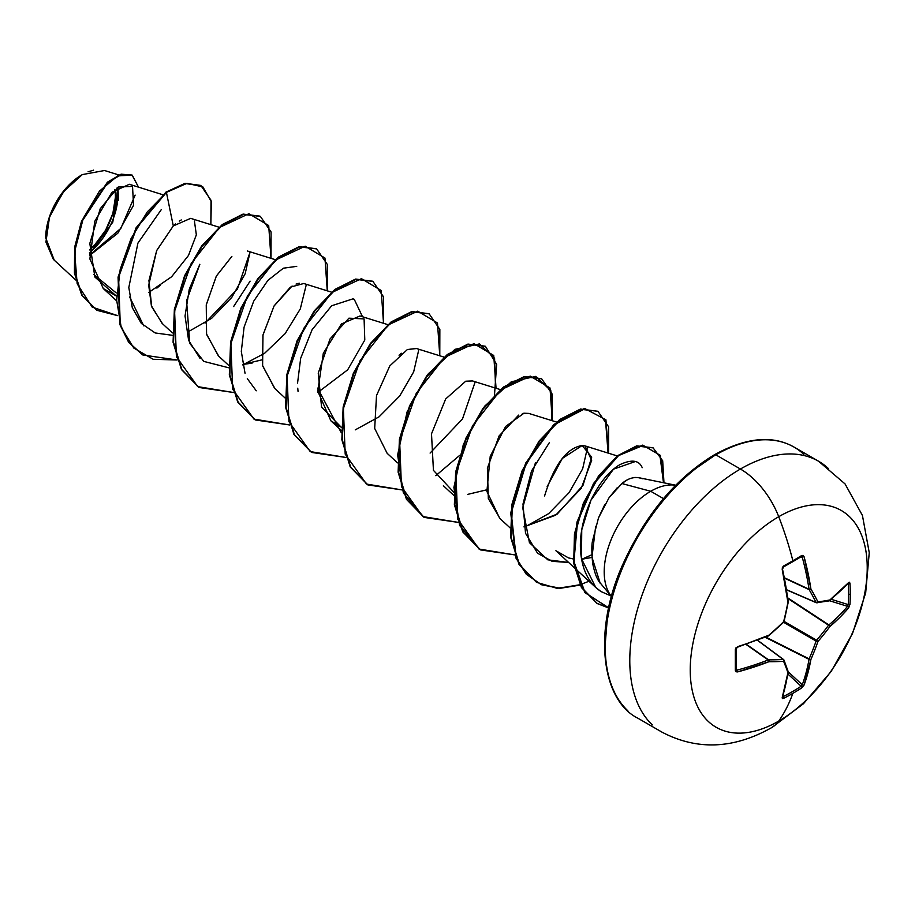 <?xml version="1.0" encoding="UTF-8"?>
<svg xmlns="http://www.w3.org/2000/svg" width="915" height="915" viewBox="0 0 915 915"><rect width="100%" height="100%" fill="white"/><g stroke="black" fill="none" stroke-linecap="round" stroke-linejoin="round"><path stroke-width="1.37" d="M782.634 697.196L788.375 672.148L784.006 660.115A1.338 1.052 157.6 0 1 783.617 661.328A250.115 65.274 47.6 0 1 787.918 672.708A1.338 1.109 -18.9 0 0 788.33 671.519A1.338 1.109 161.1 0 1 787.918 672.708A1.338 0.904 8.7 0 0 788.375 672.136A1.338 0.904 -171.3 0 1 787.918 672.708A250.264 131.348 64.2 0 1 782.211 697.653A1.338 0.995 17.6 0 0 782.645 697.161A1.338 0.995 -162.4 0 1 782.211 697.653L783.606 698.351A249.829 188.456 24.3 0 0 792.87 693.341A249.829 188.456 -155.7 0 1 783.606 698.351L782.394 698.545L782.211 697.653L787.918 672.708A250.115 65.274 -132.4 0 0 783.617 661.328A250.115 90.436 -159.2 0 1 768.897 661.717L737.627 671.907L735.98 671.759L735.34 670.478L735.34 649.57L735.98 647.797L768.897 635.182A250.115 175.371 -27.7 0 0 783.617 621.708A250.115 175.371 -92.3 0 0 787.918 602.23L782.211 569.416L782.394 567.414L783.606 565.973A249.829 78.061 -16.6 0 0 792.87 560.769A250.31 144.524 -120 0 0 778.734 516.701A125.161 72.262 -60 0 1 867.226 567.792A125.161 72.262 -60 0 1 778.734 721.077A125.161 72.262 120 0 0 867.226 567.792A125.161 72.262 120 0 0 778.734 516.701A125.161 72.262 120 0 0 690.23 669.986A125.161 72.262 120 0 0 778.734 721.077A62.575 36.131 60 0 1 771.551 727.688A62.575 36.131 -120 0 0 778.734 721.077A250.31 144.524 -120 0 0 792.87 693.341A249.829 188.456 24.3 0 0 801.712 687.897L804.091 685.015A250.264 156.534 -124.5 0 0 810.907 659.429A250.115 200.545 -99.6 0 0 817.93 641.518A250.115 200.545 -20.4 0 0 829.928 626.489A250.264 156.534 4.5 0 0 848.674 607.789L849.978 604.289A1.338 0.789 -176.6 0 1 848.262 604.609L831.266 599.325L848.262 604.609A248.491 187.449 -144.3 0 0 848.56 594.293A1.338 0.778 0 0 0 850.287 593.915A249.829 188.456 -144.3 0 0 849.978 583.393L848.674 582.523A250.264 131.348 175.8 0 1 829.928 599.943A250.115 65.262 -167.6 0 1 817.93 601.91A250.115 90.436 -140.8 0 0 810.907 588.963A250.264 156.534 -124.5 0 0 804.091 556.778L801.712 555.519A249.829 78.061 163.4 0 1 792.87 560.769A1.338 0.778 60 0 1 792.642 561.764L801.46 556.526A1.338 0.824 -121.4 0 0 801.712 555.519L803.141 555.439L804.091 556.778L810.907 588.963A250.115 90.436 39.2 0 1 817.93 601.91A250.115 65.262 12.4 0 0 829.928 599.943L848.674 582.523L849.543 582.237L849.978 583.393A249.829 188.456 35.7 0 1 850.287 593.915A1.338 0.778 180 0 1 848.56 594.293A248.491 187.449 35.7 0 1 848.262 604.609A1.338 0.789 3.4 0 0 849.978 604.289A249.829 188.456 -144.3 0 0 850.287 593.915A249.829 188.456 35.7 0 1 849.978 604.289L848.674 607.789L839.867 617.385L829.928 626.489A250.115 200.545 159.6 0 1 817.93 641.518A250.115 200.545 80.4 0 1 810.907 659.429L804.091 685.015L801.712 687.897A249.829 188.456 -155.7 0 1 792.87 693.341A250.31 144.524 60 0 1 778.734 721.077A125.161 72.262 -60 0 1 690.23 669.986A125.161 72.262 -60 0 1 778.734 516.701A62.575 36.131 -120 0 0 740.407 469.029A156.442 90.322 120 0 0 641.289 597.278A156.442 90.322 120 0 0 652.384 724.955A156.442 90.322 -60 0 1 641.289 597.278A156.442 90.322 -60 0 1 740.407 469.029L715.839 454.847A156.442 90.322 120 0 0 616.721 583.095A156.442 90.322 120 0 0 627.816 710.772A156.442 90.322 -60 0 1 616.721 583.095A156.442 90.322 -60 0 1 715.839 454.847A2.676 1.544 -120 0 0 714.501 454.709A2.676 1.544 60 0 1 715.839 454.847A156.442 90.322 -60 0 1 803.862 454.389A156.442 90.322 120 0 0 715.839 454.847L740.407 469.029A156.442 90.322 -60 0 1 828.43 468.572A156.442 90.322 120 0 0 740.407 469.029A62.575 36.131 60 0 1 778.734 516.701A250.31 144.524 60 0 1 792.87 560.769A249.829 78.061 -16.6 0 0 801.712 555.519A1.338 0.824 58.6 0 1 801.128 556.606A1.338 0.824 -121.4 0 0 801.471 556.526L801.563 556.492M54.225 260.112L45.75 237.946L49.216 217.987M50.622 214.053L64.61 190.103L82.293 174.616L62.986 192.139L49.502 217.13L45.933 242.052L53.367 259.368L75.739 280.013M81.801 174.891A50.988 29.44 120 0 0 45.75 237.34L48.495 219.829L56.307 201.803L68.007 186.031L81.801 174.891M609.493 593.675A65.8 37.984 -60 0 1 650.725 491.264L621.903 483.543L609.024 497.771L598.49 517.913L592.554 540.834C591.582 544.562 591.605 551.985 592.623 563.102C594.35 571.841 596.5 577.983 599.051 581.551L612.192 597.346M642.387 478.717L639.116 477.813C633.317 476.807 627.576 478.717 621.903 483.543L650.725 491.264A65.8 37.984 -60 0 1 675.693 485.247A65.8 37.984 120 0 0 650.725 491.264A65.8 37.984 120 0 0 610.065 542.378A65.8 37.984 120 0 0 611.22 596.168M663.467 498.618L650.725 491.264L663.467 498.618M162.756 194.712L129.324 184.281L111.916 192.31L94.748 221.339L89.876 258.979L103.269 288.522L116.205 295.911L94.863 277.039L89.819 243.413L100.25 208.712L118.252 187.026L132.538 186.42L133.533 205.303L117.818 233.199L89.578 255.571M219.017 227.195L190.675 218.353L173.29 225.925L156.637 250.653L148.71 285.194L151.398 305.793L162.092 323.361L172.466 332.934M218.776 356.244L206.584 334.398L206.252 304.912L216.283 276.193L231.884 256.372L216.375 276.044L206.333 304.546L206.481 333.895L218.353 355.844L228.727 365.417M252.025 363.163L242.635 364.467L261.644 359.927M331.539 292.16L303.757 283.501L290.421 287.127L274.123 305.873L263.005 334.867L262.525 365.405L274.603 388.326L284.988 397.899M387.8 324.631L360.007 315.972L341.455 323.944L323.304 353.293L317.779 391.254L330.864 420.797L341.226 427.214M444.061 357.113L416.279 348.455L407.369 349.541L389.801 365.909L376.511 395.554L374.681 428.437L387.137 453.291L397.499 462.864M500.322 389.596L472.54 380.937L465.735 381.212L445.685 398.951L431.503 433.824L433.435 470.344L453.749 492.19M467.668 494.386L486.7 489.834M556.583 422.078L528.801 413.42L524.009 413.203L505.64 426.447L490.223 456.288L486.894 491.412L499.647 518.256L510.021 527.818M544.585 495.953C554.135 464.797 566.659 447.984 582.169 445.502L591.685 457.18L582.969 485.442L557.132 514.127L523.929 526.88L555.657 515.191L581.197 488.381L591.65 460.439L585.062 445.902L582.169 445.502L562.313 458.438L547.159 486.62M574.38 567.769L555.908 550.727L568.455 557.887L573.236 558.962L568.455 557.887M581.574 559.294L591.982 557.429L581.574 559.294M610.934 595.928L601.086 591.582L595.779 587.51L581.471 558.699L581.746 529.842L590.964 500.162L613.473 469.178L635.262 461.549M581.803 559.282L591.845 554.742L581.78 559.282M568.627 562.462L552.122 561.33L537.54 553.198L525.53 533.285L522.98 504.085L531.524 470.985L549.389 442.574M587.567 447.218L582.661 468.8L569.084 492.647L548.714 513.59L524.787 527.063M475.045 382.241L462.498 418.956L430.096 453.062L462.487 418.944L475.034 382.241M298.05 391.448L297.752 388.2M297.558 383.122L300.669 358.291L312.095 329.72L331.676 305.759L352.984 298.839L354.242 299.308L362.523 316.762M256.246 390.797L247.313 378.65M245.037 373.286L241.308 351.452L244.076 327.181L253.707 301.172L267.889 280.39L283.375 268.198L296.735 266.356M199.985 358.325L188.616 340.334L185.047 316.018L189.256 289.231L199.847 264.275L186.569 300.703L189.737 343.285L203.816 361.402L228.796 367.796M249.989 252.311L237.431 289.026L205.029 323.121M143.712 325.832L129.667 296.952M116.308 292.972L93.719 274.489L116.308 292.972M135.123 195.089L120.872 228.338L89.556 255.171L120.86 228.35L135.123 195.101M89.498 253.821L112.797 222.151L117.932 187.243L118.538 200.419M118.801 174.959L104.539 170.51L82.327 174.593M148.882 292.354L171.62 276.753L188.49 255.457L196.348 234.823L194.426 221.053M181.261 219.943L179.271 221.098M175.44 223.969L173.29 225.925L166.427 192.39L186.912 183.355L202.833 186.877L211.342 201.643L210.85 224.644L211.022 200.282L200.968 185.642L185.562 183.583L165.958 192.116L185.093 183.309L200.728 185.505M117.692 315.652L92.198 307.108L77.169 283.799L74.607 251.579L83.334 218.159L99.483 191.086L117.612 175.943L132.08 175.074L138.508 187.152L132.24 175.165L121.535 174.445L107.879 182.462L82.03 221.339L75.11 247.45L74.893 273.425L82.247 295.488L96.944 310.334L117.692 315.652M96.704 310.196L81.778 295.213L74.424 273.15L74.641 247.187L81.561 221.075L107.41 182.188L121.066 174.182L132 175.028M132.24 175.165L121.077 174.17L107.41 182.188L81.572 221.064L74.641 247.176L74.424 273.15L81.79 295.213L96.944 310.334M200.499 185.379L185.105 183.309L165.958 192.116L136.118 227.755L118.104 277.005L119.796 324.299L128.683 342.382L142.614 354.86L128.832 342.587L119.865 324.528L118.069 277.188L136.072 227.835L166.427 192.39L147.269 211.937L131.028 238.655L120.208 269.33L116.663 300.223L121.26 327.57L133.819 348.055L153.137 359.275L177.133 360.007L142.854 354.986L129.152 342.656L120.265 324.573L118.573 277.279L136.587 228.018L166.427 192.39L173.29 225.925L156.717 250.458L148.939 280.619L151.696 306.731L162.561 323.796M160.342 285.194L156.9 288.099M714.501 454.709C746.068 437.45 772.58 434.911 794.06 447.092L818.628 461.274L845.06 483.932L862.433 515.465L869.25 552.706L865.67 592.92L852.506 633.546L831.117 671.53L803.45 703.726L771.7 727.608C733.761 749.019 697.264 750.575 662.186 732.252L637.618 718.069C602.447 700.501 592.405 633.363 622.028 566.156C644.789 515.317 675.613 478.168 714.501 454.709A2.676 1.544 60 0 0 713.94 455.933L692.735 470.596M672.331 489.514L653.539 511.977L637.057 537.094L623.538 563.926L613.496 591.433M607.308 618.563L605.215 644.263M600.24 583.393L591.971 557.246L595.676 526.216M598.604 517.638L604.758 504.611M609.299 497.383L617.122 487.867M621.903 483.543L626.947 480.123M634.793 477.436L638.373 477.607M500.093 518.668L488.324 498.549L487.398 468.228L499.087 435.929L518.668 415.101M522.385 413.58L524.009 413.203M399.043 355.203L401.353 353.259M407.369 349.541L416.542 348.535M341.226 427.225L321.577 407.118L318.248 373.171L330.029 338.962L348.924 318.18L364.09 318.9L364.788 340.037L347.677 369.82L317.905 392.398M274.969 388.658L262.616 365.84L262.937 335.187L274.054 305.999L292.114 286.018M296.06 284.085L299.319 283.215M250.092 281.157L233.634 306.571M271.012 258.339L268.701 225.559L248.926 213.71L219.497 227.458L191.235 263.394L174.593 311.157L176.412 356.701L197.709 386.622L233.394 392.489L199.115 387.48L181.879 369.683L173.541 342.496L174.834 309.75L185.024 276.113L202.021 246.41L222.711 224.861L243.39 214.43L260.375 216.398L271.069 231.964L271.012 258.339M327.261 290.821L324.962 258.041L305.187 246.192L275.758 259.94L247.485 295.877L230.855 343.64L232.673 389.184L253.97 419.104L289.655 424.972L255.377 419.962L238.14 402.165L229.802 374.978L231.095 342.233L241.286 308.595L258.282 278.892L278.961 257.344L299.651 246.913L316.636 248.88L327.33 264.446L327.261 290.821M383.522 323.304L381.223 290.524L361.448 278.675L332.019 292.423L303.746 328.359L287.116 376.122L288.934 421.655L310.231 451.587L345.904 457.454L311.638 452.445L294.401 434.648L286.063 407.461L287.356 374.715L297.547 341.078L314.543 311.375L335.222 289.826L355.901 279.395L372.897 281.363L383.591 296.929L383.522 323.304M439.783 355.786L437.473 322.995L417.709 311.157L388.28 324.905L360.007 360.842L343.377 408.605L345.195 454.137L366.492 484.069L402.165 489.937L367.899 484.927L350.662 467.13L342.324 439.943L343.617 407.198L353.808 373.56L370.804 343.857L391.483 322.309L412.162 311.878L429.158 313.845L439.852 329.4L439.783 355.786M496.044 388.269L493.734 355.478L473.97 343.64L444.541 357.388L416.268 393.313L399.638 441.087L401.456 486.62L422.753 516.552L458.426 522.408L424.16 517.41L406.923 499.613L398.585 472.426L399.878 439.68L410.069 406.043L427.065 376.34L447.744 354.791L468.423 344.36L485.407 346.328L496.651 364.307L494.5 394.971M552.305 420.751L549.995 387.96L530.231 376.111L500.791 389.87L472.529 425.795L455.899 473.57L457.717 519.102L479.014 549.034L514.688 554.89L480.421 549.892L463.184 532.095L454.847 504.908L456.139 472.163L466.318 438.525L483.326 408.833L504.005 387.274L524.684 376.843L541.669 378.81L552.363 394.365L552.305 420.751M608.567 453.234L605.913 419.779L584.982 408.685L554.444 424.64L526.148 463.345L511.199 512.972L516.289 558.093L526.64 574.403L541.463 584.742L559.728 588.368L580.099 585.097L556.858 588.265L536.67 582.363L519.446 564.578L511.108 537.391L512.4 504.645L522.579 471.008L539.576 441.316L560.255 419.756L580.934 409.325L597.93 411.281L608.624 426.848L608.567 453.234M663.97 482.823L660.344 455.373L643.199 445.376L618.54 455.601L594.167 483.486L577.537 521.962L573.911 561.49L584.994 592.497L608.658 607.972L597.381 603.603L581.906 587.83L574.151 563.583L574.94 534.097L583.839 503.479L599.108 476.12L618.025 456.013L637.195 446.108L653.127 447.881L662.689 460.805L663.97 482.823M198.887 387.342L181.513 369.591L173.095 342.359L174.365 309.499L184.59 275.758L201.677 245.975L222.448 224.427L243.173 214.099L259.906 216.123L242.921 214.156L222.242 224.587L201.552 246.146L184.556 275.85L174.365 309.476L173.072 342.221L181.41 369.408L199.115 387.48M316.396 248.743L299.182 246.638L278.503 257.069L257.813 278.629L240.817 308.332L230.626 341.958L229.333 374.715L237.671 401.902L254.908 419.688L237.797 402.12L229.368 374.956L230.591 342.176L240.748 308.481L257.756 278.709L278.469 257.092L299.182 246.638L316.636 248.88M372.657 281.225L355.432 279.121L334.753 289.552L314.074 311.111L297.078 340.815L286.887 374.441L285.594 407.198L293.932 434.385L311.409 452.307L294.035 434.556L285.606 407.324L286.887 374.464L297.112 340.723L314.2 310.94L334.97 289.392L355.695 279.064L372.657 281.225M367.67 484.79L350.296 467.039L341.867 439.806L343.148 406.946L353.373 373.206L370.461 343.422L391.22 321.874L411.956 311.546L428.918 313.708L411.693 311.603L391.014 322.034L370.335 343.594L353.339 373.297L343.148 406.923L341.855 439.68L350.193 466.867L367.899 484.927M485.179 346.19L467.954 344.086L447.275 354.517L426.596 376.076L409.6 405.78L399.409 439.406L398.116 472.163L406.454 499.35L423.931 517.272L403.343 492.945L397.636 454.904L407.106 411.864L428.346 373.766L455.018 349.324L479.46 343.914L494.58 358.234L495.553 388.109M541.44 378.673L524.215 376.568L503.536 386.999L482.857 408.559L465.849 438.262L455.67 471.888L454.378 504.645L462.716 531.832L480.181 549.755L459.593 525.427L453.897 487.386L463.367 444.347L484.607 406.237L511.279 381.795L535.721 376.397L550.841 390.716L551.814 420.591M597.93 411.281L580.465 409.051L559.786 419.482L539.107 441.041L522.11 470.745L511.931 504.371L510.639 537.116L518.977 564.303L536.442 582.237M652.898 447.755L636.726 445.845L617.556 455.739L598.639 475.846L583.37 503.204L574.471 533.822L573.682 563.308L581.437 587.556L596.912 603.328L608.692 607.812L584.799 592.588L573.488 561.661L576.976 522.065L593.561 483.44L617.98 455.407L642.719 445.113L659.909 455.144L663.478 482.731M459.582 455.453L435.78 475.674M161.257 209.661L137.925 243.093L128.809 287.539L132.309 307.726L141.345 323.441L155.195 332.957L172.535 335.325M187.998 331.905L211.697 318.283L231.804 297.386L245.174 273.722L250.001 252.323M242.715 364.913L264.584 353.316L285.125 333.643L300.292 308.927L306.262 284.805M317.551 388.109L341.318 432.761M355.249 429.878L379.039 416.84L399.661 396.046L413.66 371.902L418.784 349.747M535.412 462.796L522.717 507.699L529.43 542.641L547.776 559.82L568.638 562.473M642.216 467.691C639.059 460.096 631.522 459.136 619.592 464.797C608.772 471.397 599.222 483.177 590.964 500.162C582.558 519.354 579.149 537.025 580.762 553.198C582.603 571.086 589.386 583.884 601.086 591.582L611.06 595.962M588.986 581.242L580.213 584.639M579.916 584.731L559.5 588.093L541.177 584.548L526.297 574.265L515.888 557.99L510.719 512.869L525.633 463.162L553.952 424.4L584.536 408.422L605.467 419.55L608.075 453.074M89.464 252.78A50.988 29.44 120 0 0 117.131 187.792M88.057 171.814L93.605 170.156M115.427 197.114L112.865 213.447L105.58 230.248L94.668 244.968L89.464 249.921A47.546 27.45 120 0 0 114.73 189.68M115.118 213.229L117.863 195.707M816.169 602.596L786.683 589.843M786.671 589.763L816.1 602.493A248.777 89.956 -140.8 0 0 809.123 589.615L784.601 578.188L809.123 589.615A1.338 0.721 -65 0 1 809.043 589.237A248.914 155.687 -124.5 0 0 802.272 557.235L800.442 557.155L802.272 557.235A248.914 155.687 55.5 0 1 809.043 589.237L784.532 577.811L809.123 589.615A248.777 89.956 39.2 0 1 816.1 602.493L786.671 589.763M782.508 569.221A248.914 130.639 -115.8 0 0 782.394 568.707A248.914 130.639 64.2 0 1 788.078 601.349A1.338 0.618 -7.2 0 1 788.387 601.681A1.338 0.618 172.8 0 1 787.918 602.23A250.115 175.371 87.7 0 1 783.617 621.708A250.115 175.371 152.3 0 1 768.897 635.182A250.264 131.348 175.8 0 1 737.627 646.642L735.34 649.57A249.829 78.061 76.6 0 1 735.34 670.478L737.627 671.907A250.264 156.534 4.5 0 0 768.897 661.717A250.115 90.436 20.8 0 0 783.617 661.328A1.338 1.052 -22.4 0 0 783.72 659.749A1.338 0.766 126.6 0 0 783.572 659.555L783.572 659.555A1.338 0.766 126.6 0 0 783.217 659.463L757.471 640.328L783.217 659.463A1.338 0.766 -53.4 0 1 783.572 659.555L757.62 640.271M737.101 647.157A248.914 130.639 -4.2 0 0 737.604 646.996A248.914 130.639 175.8 0 1 737.101 647.157L768.646 635.856A1.338 0.618 -112.8 0 0 768.897 635.182A1.338 0.618 67.2 0 1 768.646 635.856L783.709 622.189L783.743 621.194M737.101 670.112L736.118 668.568L737.101 670.112A248.914 155.687 4.5 0 0 768.211 659.978L746.057 644.446L768.211 659.978A1.338 0.721 -55 0 1 768.577 659.852A248.777 89.956 20.8 0 0 783.217 659.463A1.338 0.972 86.7 0 1 783.617 661.328A1.338 0.972 -93.3 0 0 783.217 659.463A248.777 89.956 -159.2 0 1 768.577 659.852L746.423 644.332L768.577 659.852A1.338 0.904 90.1 0 1 768.897 661.717A1.338 0.904 -89.9 0 0 768.577 659.852A1.338 0.721 125 0 0 768.211 659.978A1.338 0.641 68.7 0 1 768.897 661.717A1.338 0.641 -111.3 0 0 768.211 659.978A248.914 155.687 -175.5 0 1 737.101 670.112L735.992 669.425L737.627 671.907L735.992 669.425A1.338 0.824 1.4 0 1 736.095 669.769A1.338 0.824 -178.6 0 1 735.34 670.478A1.338 0.824 1.4 0 0 736.095 669.769L736.095 648.907A1.338 0.721 178.7 0 1 735.34 649.57A1.338 0.721 -1.3 0 0 736.095 648.918A1.338 0.721 -1.3 0 0 735.992 648.644A248.491 77.638 -103.4 0 1 736.003 649.181M783.126 696.647A1.338 0.755 63.3 0 1 783.606 698.351A1.338 0.755 -116.7 0 0 783.126 696.647L783.126 696.647A248.491 187.449 24.3 0 0 801.128 686.25L788.055 674.172L801.128 686.25A248.491 187.449 -155.7 0 1 783.126 696.647L782.394 696.258M788.387 671.953L802.272 684.786A248.914 155.687 -124.5 0 0 809.043 659.338L765.203 637.286L809.043 659.338A1.338 0.686 -63.3 0 1 809.123 658.88A248.777 199.47 -99.6 0 0 816.1 641.06L783.595 622.292L816.1 641.06A1.338 0.663 -60 0 1 816.615 640.18A248.777 199.47 -20.4 0 0 828.555 625.22L787.975 598.559L828.555 625.22A1.338 0.686 -56.7 0 1 828.91 624.922A248.914 155.687 4.5 0 0 847.564 606.336L829.516 600.732L847.564 606.336A248.914 155.687 -175.5 0 1 828.91 624.922L787.895 597.975L828.555 625.22A248.777 199.47 159.6 0 1 816.615 640.18L784.109 621.411L816.615 640.18L816.1 641.06A248.777 199.47 80.4 0 1 809.123 658.88L765.741 637.057L809.043 659.338A248.914 155.687 55.5 0 1 802.272 684.786L801.128 686.25A1.338 0.789 56.6 0 1 801.712 687.897A1.338 0.789 -123.4 0 0 801.128 686.25L802.272 684.786A1.338 0.961 20 0 0 804.091 685.015A1.338 0.961 -160 0 1 802.272 684.786L788.387 671.953M848.56 594.293A248.491 187.449 -144.3 0 0 848.262 583.816L848.262 583.816A248.491 187.449 35.7 0 1 848.56 594.293M848.262 604.609L847.564 606.336A1.338 0.961 40 0 1 848.674 607.789A1.338 0.961 -140 0 0 847.564 606.336L848.262 604.609M847.564 583.381L848.262 583.816A1.338 0.755 -3.3 0 0 849.978 583.393A1.338 0.755 176.7 0 1 848.262 583.816L847.564 583.381L848.262 583.816M786.694 589.923L816.363 602.756A1.338 0.766 -66.6 0 1 816.1 602.493L817.072 602.848A1.338 1.052 82.4 0 1 817.072 602.848A1.338 1.052 82.4 0 0 817.93 601.91L816.1 602.493L817.93 601.91A1.338 0.972 -26.7 0 1 816.1 602.493M801.128 556.606L804.091 556.778L801.128 556.606L802.272 557.235M783.332 659.463L757.551 640.306M810.907 659.429A1.338 0.881 -169.9 0 1 809.043 659.338L810.907 659.429M817.93 641.518L816.1 641.06L817.93 641.518L816.615 640.18L817.93 641.518M829.928 626.489L828.91 624.922A1.338 0.881 49.9 0 1 829.928 626.489M848.674 582.523A1.338 0.995 42.4 0 1 848.468 583.152A1.338 0.995 -137.6 0 0 848.674 582.523M829.928 599.943L828.91 600.709L829.928 599.943A1.338 0.904 51.3 0 1 829.665 600.617L828.555 600.835A1.338 1.109 -101.1 0 0 829.928 599.943L828.555 600.835M784.075 621.548L788.284 601.956M787.918 602.23A1.338 0.618 -7.2 0 0 788.387 601.681L782.211 569.416A250.264 131.348 64.2 0 1 787.918 602.23M810.907 588.963A1.338 0.904 149.9 0 1 809.123 589.615L810.907 588.963L809.043 589.237A1.338 0.641 -8.7 0 0 810.907 588.963M782.211 569.416L782.68 568.924C782.348 569.313 783.217 565.47 782.68 568.913L783.4 566.957A1.338 0.721 -118.7 0 0 783.606 565.973L782.211 569.416M792.344 561.821A1.338 0.778 -120 0 0 792.87 560.769A249.829 78.061 163.4 0 1 783.606 565.973A1.338 0.721 61.3 0 1 783.412 566.957L792.642 561.764M638.224 477.584L676.803 485.442M103.269 288.522L116.205 300.452M247.496 251.019L275.278 259.677M330.864 420.797L341.249 430.382M443.386 485.762L453.76 495.335M585.062 445.902L617.282 455.945M574.883 568.238L595.779 587.51M736.095 648.907L737.421 647.294M848.468 583.141L829.665 600.617M829.093 600.892L816.363 602.756"/></g></svg>
